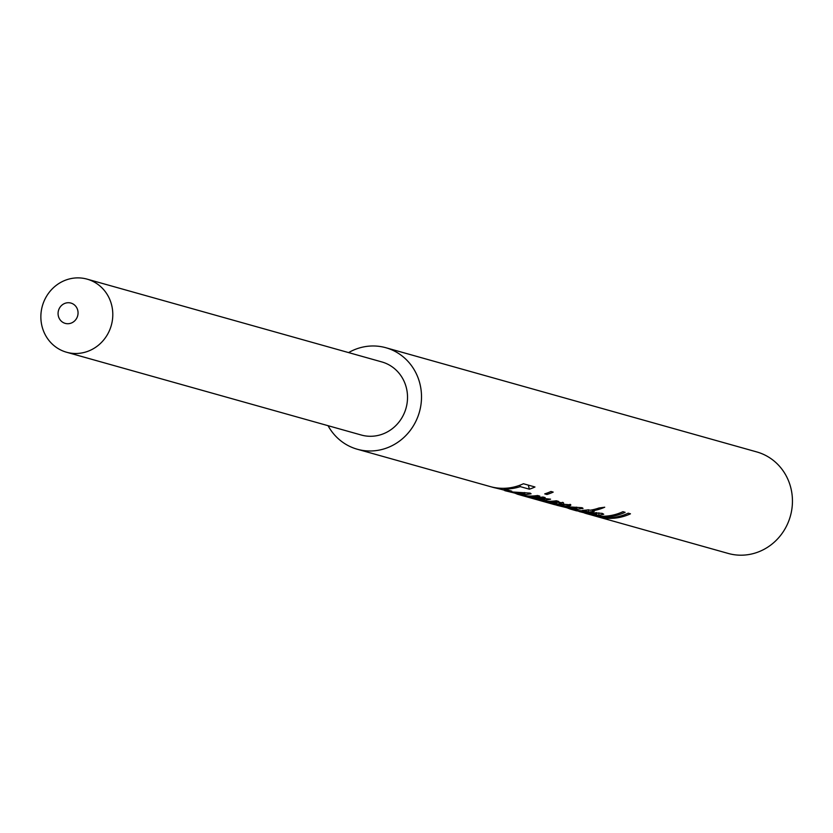 <?xml version="1.0" encoding="UTF-8"?>
<svg xmlns="http://www.w3.org/2000/svg" width="833" height="833" viewBox="0 0 833 833"><rect width="100%" height="100%" fill="white"/><g stroke="black" fill="none" stroke-linecap="round" stroke-linejoin="round"><path stroke-width="1.25" d="M570.501 508.786L575.707 509.098L576.186 508.328L563.4 506.787L570.501 508.786M518.543 494.188L523.749 494.5L524.217 493.73L511.431 492.188L518.543 494.188M544.73 493.886A52.729 49.73 -74.3 0 0 550.957 491.48L553.185 492.105A52.729 49.73 -74.3 0 1 546.948 494.5L544.73 493.886M596.095 516.314A52.729 49.73 -74.3 0 0 597.209 516.637L728.229 553.445A52.729 49.73 -74.3 0 0 735.987 554.934A52.729 49.73 -74.3 0 0 791.35 512.066A52.729 49.73 -74.3 0 0 756.749 451.923L385.814 347.715A52.729 49.73 -74.3 0 0 378.067 346.236A52.729 49.73 -74.3 0 0 348.6 352.598M328.056 425.694A52.729 49.73 -74.3 0 0 357.295 449.237A52.729 49.73 -74.3 0 0 365.041 450.726A52.729 49.73 -74.3 0 0 420.415 407.858A52.729 49.73 -74.3 0 0 385.814 347.715M357.295 449.237L490.168 486.566A52.729 49.73 -74.3 0 0 497.915 488.055A52.729 49.73 -74.3 0 0 523.426 483.744L534.973 486.993A52.729 49.73 -74.3 0 1 529.371 489.19L520.271 486.628L519.896 485.223M491.397 486.899A52.729 49.73 -74.3 0 0 492.615 487.253A52.729 49.73 -74.3 0 0 498.113 488.45L505.881 490.637A52.729 49.73 -74.3 0 0 508.14 490.929A52.729 49.73 -74.3 0 0 511.764 491.168L503.986 488.992A52.729 49.73 -74.3 0 0 520.271 486.628M492.615 487.253L511.733 491.939L530.132 493.126L531.09 493.792L522.77 495.041L504.808 490.668M515.086 493.219L517.71 494.302A52.729 49.73 -74.3 0 0 525.456 495.791A52.729 49.73 -74.3 0 0 537.618 495.51L539.846 496.135A52.729 49.73 -74.3 0 1 527.674 496.416A52.729 49.73 -74.3 0 1 519.927 494.927A52.729 49.73 -74.3 0 1 518.824 494.604M519.927 494.927L523.03 495.802A52.729 49.73 -74.3 0 0 530.788 497.291A52.729 49.73 -74.3 0 0 542.949 497.009L545.178 497.634A52.729 49.73 -74.3 0 1 539.951 498.134L550.571 499.175L544.657 500.373L540.992 500.164L538.722 499.529L543.158 499.05L527.935 496.895M532.141 498.342A52.729 49.73 -74.3 0 0 533.245 498.675L536.39 499.55A52.729 49.73 -74.3 0 0 544.136 501.039A52.729 49.73 -74.3 0 0 556.309 500.758L558.526 501.383A52.729 49.73 -74.3 0 1 552.685 501.914L563.525 502.799M562.796 502.299L559.214 503.882L570.824 504.892M570.001 504.319C572.354 505.61 569.46 506.1 561.327 505.818L561.38 505.319M552.154 503.965A52.729 49.73 -74.3 0 0 553.268 504.298A52.729 49.73 -74.3 0 0 561.015 505.777A52.729 49.73 -74.3 0 0 561.327 505.818M553.268 504.298L563.691 506.537L582.1 507.724L583.058 508.39L574.739 509.64L556.767 505.267M567.054 507.818L570.116 509.025A52.729 49.73 -74.3 0 0 577.863 510.514A52.729 49.73 -74.3 0 0 584.12 510.764L582.569 510.327A52.729 49.73 -74.3 0 0 588.473 509.796L590.035 510.233A52.729 49.73 -74.3 0 0 598.958 508.005L604.716 507.224A52.729 49.73 -74.3 0 1 592.253 510.858L594.252 511.42A52.729 49.73 -74.3 0 1 588.337 511.951L586.338 511.389L586.349 510.077M571.23 509.327A52.729 49.73 -74.3 0 0 572.333 509.65A52.729 49.73 -74.3 0 0 580.091 511.139A52.729 49.73 -74.3 0 0 586.338 511.389M574.062 510.098L591.763 514.44L596.209 514.544L595.887 513.857L585.297 512.285L602.197 513.367L603.717 514.242L598.802 515.367L593.377 514.575M596.209 514.544L595.876 512.649M584.495 513.013L585.505 513.336A52.729 49.73 -74.3 0 0 586.547 513.649L589.66 514.513A52.729 49.73 -74.3 0 0 597.407 516.002A52.729 49.73 -74.3 0 0 622.917 511.691L625.135 512.316A52.729 49.73 -74.3 0 1 599.625 516.627A52.729 49.73 -74.3 0 1 591.878 515.138A52.729 49.73 -74.3 0 1 590.774 514.815M591.878 515.138L594.981 516.012A52.729 49.73 -74.3 0 0 602.738 517.501A52.729 49.73 -74.3 0 0 628.238 513.19L630.466 513.815A52.729 49.73 -74.3 0 1 604.956 518.126A52.729 49.73 -74.3 0 1 597.209 516.637M586.547 513.649A52.729 49.73 -74.3 0 0 593.315 515.013M544.834 501.914A52.729 49.73 -74.3 0 0 545.938 502.237L551.04 503.673A52.729 49.73 -74.3 0 0 556.704 504.892L563.556 504.777L549.884 502.903M545.938 502.237A52.729 49.73 -74.3 0 0 549.832 503.153M537.504 499.852A52.729 49.73 -74.3 0 0 538.607 500.175L543.72 501.612A52.729 49.73 -74.3 0 0 550.092 502.934L556.246 502.726L540.305 500.477M538.607 500.175A52.729 49.73 -74.3 0 0 540.273 500.612M533.245 498.675A52.729 49.73 -74.3 0 0 538.67 499.852M524.144 496.104A52.729 49.73 -74.3 0 0 525.259 496.426L531.027 498.051A52.729 49.73 -74.3 0 0 535.9 499.144L538.743 499.529M525.259 496.426A52.729 49.73 -74.3 0 0 527.893 497.082M563.899 505.017L563.556 503.975M556.621 502.976L556.246 501.966M69.358 302.775A10.548 9.944 -74.3 0 0 58.289 311.344A10.548 9.944 -74.3 0 0 65.213 323.371A10.548 9.944 -74.3 0 0 66.755 323.673A10.548 9.944 -74.3 0 0 77.833 315.103A10.548 9.944 -74.3 0 0 70.909 303.066A10.548 9.944 -74.3 0 0 69.358 302.775M72.138 353.307A37.964 35.809 -74.3 0 0 112.007 322.444A37.964 35.809 -74.3 0 0 87.101 279.138A37.964 35.809 -74.3 0 0 81.509 278.066A37.964 35.809 -74.3 0 0 41.65 308.928A37.964 35.809 -74.3 0 0 66.557 352.234A37.964 35.809 -74.3 0 0 72.138 353.307M66.557 352.234L361.283 435.024A37.964 35.809 -74.3 0 0 366.864 436.096A37.964 35.809 -74.3 0 0 406.733 405.234A37.964 35.809 -74.3 0 0 381.826 361.928L87.101 279.138M543.626 498.196L543.626 499.331L543.147 498.186M529.371 489.19L528.289 485.108M503.986 488.992L504.027 488.305M505.881 490.637L506.058 489.565M524.207 492.584L523.749 494.5M546.948 494.5L546.635 493.251M539.951 498.134L539.951 497.374M544.657 500.373L544.772 498.217M552.685 501.914L552.685 501.174M559.214 503.882L559.235 501.997M576.176 507.182L575.707 509.098M592.253 510.858L592.148 509.869M588.337 511.951L588.348 509.817M598.802 515.367L598.896 512.826M584.527 512.889L579.185 511.545M576.696 510.879L572.333 509.65M524.863 492.605L524.852 494.115M563.92 503.975L563.92 505.017M556.663 501.966L556.663 502.976M576.832 507.203L576.821 508.713M596.74 512.68L596.74 514.284"/></g></svg>

